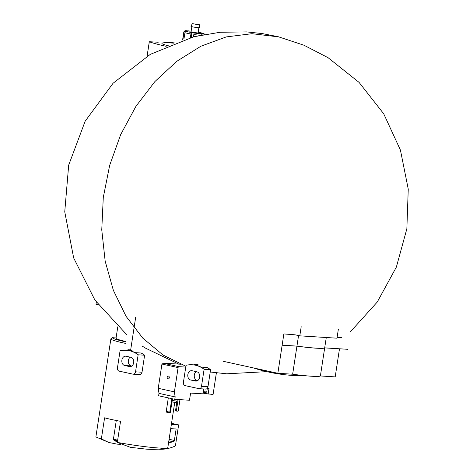 <?xml version="1.0" encoding="UTF-8"?>
<svg xmlns="http://www.w3.org/2000/svg" width="473" height="473" viewBox="0 0 473 473"><rect width="100%" height="100%" fill="white"/><g stroke="black" fill="none" stroke-linecap="round" stroke-linejoin="round"><path stroke-width="0.71" d="M117.783 326.778L116.033 338.225A31.372 2.383 8.7 0 0 125.806 341.494M166.153 46.307A57.038 4.328 -171.3 0 1 149.326 41.725L157.881 42.221A35.363 2.684 -171.3 0 1 174.342 42.913M166.951 448.008C156.658 449.847 149.752 449.356 146.346 449.149L130.382 447.31L117.316 442.397A36.362 2.761 8.7 0 0 159.011 448.02A36.362 2.761 8.7 0 0 166.951 448.008A36.362 2.761 8.7 0 0 167.826 447.564L174.732 402.44M96.315 302.064L95.978 304.293L98.307 304.801M120.834 444.372L117.138 444.141L108.831 442.474L96.64 437.253A36.362 2.761 8.7 0 0 101.358 438.897L108.831 442.474M116.21 337.072A34.937 2.649 8.7 0 0 112.639 337.503L111.019 338.686A36.362 2.761 8.7 0 0 110.883 338.875L95.936 436.561A36.362 2.761 8.7 0 0 96.64 437.253M110.883 338.875A36.362 2.761 8.7 0 0 125.516 343.38M142.119 346.425A36.362 2.761 8.7 0 0 142.964 346.567M101.358 438.897L104.586 417.813A36.362 2.761 -171.3 0 0 120.544 421.313L117.316 442.397M112.639 337.503A34.937 2.649 8.7 0 0 125.753 341.843M117.369 442.048A71.299 46.023 -77.6 0 1 113.615 439.92A0.715 0.461 -77.6 0 1 113.414 439.234L116.281 420.491M171.368 424.423L178.628 424.884L175.477 445.471A0.715 0.461 -77.6 0 1 175.069 446.116A71.299 46.023 -77.6 0 1 160.418 449.279L158.301 449.149M171.533 423.323L178.628 424.884M170.723 428.644L176.133 428.981L174.377 440.452A1.425 0.922 -77.6 0 1 173.402 441.788L168.565 442.74M173.757 43.144A213.902 213.902 0 0 0 166.573 42.807A30.668 2.33 8.7 0 0 169.488 46.07M193.445 36.847L194.096 32.986A9.271 0.704 8.7 0 0 200.587 33.802A1.425 0.946 94.8 0 1 201.321 35.037M190.359 37.663L190.921 34.003A1.425 0.449 100.1 0 1 191.595 32.566L194.096 32.986M186.669 31.46L185.582 31.117A1.425 1.395 118.9 0 0 183.985 32.33L183.122 37.952A10.696 0.81 -171.3 0 0 184.08 38.313L184.943 32.69A1.425 1.259 -73.1 0 1 186.409 31.431A9.271 0.704 8.7 0 0 191.595 32.566M203.13 34.677A1.425 1.2 -88.1 0 0 202.261 33.902A9.271 0.704 8.7 0 0 203.573 33.583A1.425 1.395 -61.1 0 1 204.046 33.737L204.738 34.375M203.372 33.553A1.425 1.259 106.9 0 0 202.74 33.27A9.271 0.704 8.7 0 0 198.199 32.247L202.941 33.311M189.295 31.188L188.567 30.899A1.425 0.946 -85.2 0 0 188.473 30.881A1.425 0.946 -85.2 0 0 188.006 31.017M186.533 30.78A1.425 1.2 91.9 0 1 186.894 30.792A9.271 0.704 8.7 0 0 185.582 31.117M191.837 26.671L191.051 31.809L197.235 32.933L198.098 32.885L198.885 27.747M201.196 34.417L201.309 33.713L199.565 33.518L200.587 33.802M201.309 33.713L202.261 33.902M201.705 33.305L203.573 33.583M201.729 33.151L202.74 33.27M189.312 31.076L186.894 30.792M186.699 31.265L188.041 31.561L186.409 31.431M192.304 23.65L190.98 26.322A4.47 0.337 8.7 0 0 193.776 27.079A4.47 0.337 8.7 0 0 198.725 27.741A4.47 0.337 8.7 0 0 199.813 27.676L199.346 24.726L192.304 23.65L199.346 24.726M197.844 24.637L193.144 23.786L197.844 24.637M183.122 37.952L184.115 38.088M203.603 388.966L202.858 393.849L190.601 393.075L189.502 400.247L174.797 399.318L158.626 395.771L158.993 393.382L158.23 388.309L161.943 364.05A0.999 0.644 -77.6 0 1 162.742 363.104L180.875 364.245M277.077 36.699L251.979 33.701L226.26 36.918L200.889 46.23L176.807 61.295L154.896 81.563L135.964 106.289L120.698 134.557L109.671 165.337L103.28 197.489L101.76 229.843L105.172 261.197L113.384 290.398L126.102 316.39L142.858 338.195L163.025 355.028L185.877 366.262L163.025 355.028L142.858 338.195L126.102 316.39L113.384 290.398L105.172 261.197L101.76 229.843L103.28 197.489L109.671 165.337L120.698 134.557L135.964 106.289L154.896 81.563L176.807 61.295L200.889 46.23L226.26 36.918L251.979 33.701L277.137 36.711M158.993 393.382L175.164 396.93L174.401 391.863L178.108 367.598A0.999 0.644 -77.6 0 1 178.906 366.658L185.747 367.089M158.23 388.309L174.401 391.863M169.304 377.726A1.425 1.082 93.6 0 1 168.151 378.914A1.425 1.082 93.6 0 1 167.158 377.424A1.425 1.082 93.6 0 1 168.329 376.07A1.425 1.082 93.6 0 1 169.304 377.726M216.386 372.854L213.075 394.488L205.205 393.536A4.062 0.307 8.7 0 0 202.97 393.122M174.797 399.318L175.164 396.93M208.132 394.18L208.989 388.558L207.174 388.439M176.985 401.157L172.284 400.53M176.701 401.145L176.488 402.517L172.06 401.997M172.544 398.828L170.221 412.905L166.307 412.113L166.248 411.398L169.76 412.172L171.823 398.668M166.248 411.398L168.311 397.899M169.819 412.882L169.76 412.172M179.959 399.644L178.297 410.505L177.73 411.173L176.807 411.12L175.956 410.931L175.601 410.197L176.453 410.387L178.108 399.531M175.601 410.197L177.239 399.472M176.807 411.12L176.453 410.387M203.201 391.609A3.92 0.296 8.7 0 0 205.814 391.904A3.92 0.296 8.7 0 0 206.754 391.875A3.92 0.296 8.7 0 0 206.766 391.857L207.286 388.451M203.1 392.259L205.944 392.466L206.754 391.875M169.121 378.288A1.425 1.082 93.6 0 1 169.21 376.81M139.458 374.575A2.85 2.17 93.6 0 0 139.712 374.61A2.85 2.17 93.6 0 0 142.018 372.233L144.62 355.211A35.652 27.097 93.6 0 0 141.108 353.012L135.101 352.633A35.652 27.097 93.6 0 0 126.746 350.31L126.285 350.28A35.652 27.097 93.6 0 1 138.146 354.803L135.544 371.825A2.85 2.17 93.6 0 1 133.238 374.202A2.85 2.17 93.6 0 1 132.984 374.167L119.155 371.134A2.85 2.17 93.6 0 1 117.458 367.852L120.059 350.83A35.652 27.097 93.6 0 1 126.285 350.28M124.689 365.517L129.472 366.569A4.706 3.577 93.6 0 0 129.892 366.628A4.706 3.577 93.6 0 0 133.729 362.43A4.706 3.577 93.6 0 0 130.891 357.292L126.108 356.24A4.706 3.577 93.6 0 0 125.694 356.187A4.706 3.577 93.6 0 0 121.851 360.385A4.706 3.577 93.6 0 0 124.689 365.517L131.163 365.925A4.706 3.577 93.6 0 1 128.319 362.07A4.706 3.577 93.6 0 1 130.27 357.156M144.62 355.211L138.146 354.803M131.163 365.925L131.784 366.061M135.686 317.158L130.672 349.908L127.899 349.736L132.05 350.647M130.672 349.908L132.115 350.227M298.558 335.576L296.943 346.106L282.144 345.178L283.865 333.932L295.117 334.825L299.799 335.848L301.2 326.701M338.384 329.037L336.983 338.189L299.799 335.848M341.423 337.58L337.113 337.308M326.275 337.515L324.691 347.85L347.815 349.305M338.573 348.719L324.691 347.85A35.652 2.702 -171.3 0 1 296.943 346.106M282.156 345.178L296.808 346.1A35.292 2.678 -171.3 0 0 311.512 347.785M324.685 347.892L320.392 375.958L335.191 376.892L339.484 348.82L324.685 347.892A35.652 2.702 -171.3 0 1 296.938 346.147L292.645 374.214L277.846 373.286L223.587 361.372M296.938 346.147L282.139 345.219L277.846 373.286M320.392 375.958A35.652 2.702 -171.3 0 1 292.645 374.214M205.418 389.06A2.85 2.17 93.6 0 0 205.666 389.096A2.85 2.17 93.6 0 0 207.972 386.719L210.58 369.697A35.652 27.097 93.6 0 0 207.068 367.497L201.055 367.119A35.652 27.097 93.6 0 0 192.706 364.795L192.239 364.766A35.652 27.097 93.6 0 1 204.105 369.289L201.498 386.311A2.85 2.17 93.6 0 1 199.192 388.688A2.85 2.17 93.6 0 1 198.944 388.652L185.114 385.619A2.85 2.17 93.6 0 1 183.418 382.338L186.019 365.316A35.652 27.097 93.6 0 1 192.239 364.766M190.643 380.002L195.432 381.055A4.706 3.577 93.6 0 0 195.846 381.114A4.706 3.577 93.6 0 0 199.689 376.916A4.706 3.577 93.6 0 0 196.851 371.778L192.062 370.726A4.706 3.577 93.6 0 0 191.648 370.672A4.706 3.577 93.6 0 0 187.811 374.87A4.706 3.577 93.6 0 0 190.643 380.002L197.117 380.41A4.706 3.577 93.6 0 1 194.279 376.555A4.706 3.577 93.6 0 1 196.23 371.642M210.58 369.697L204.105 369.289M197.117 380.41L197.744 380.546M198.069 364.713L193.859 364.222L198.004 365.132M147.103 56.246L149.326 41.725M113.414 439.234L117.659 440.168M113.615 439.92L117.564 440.783M168.861 440.795L173.402 441.788M169.092 439.293L174.377 440.452M193.806 34.488A10.696 0.81 8.7 0 0 200.026 35.309M184.943 32.69A10.696 0.81 8.7 0 0 190.921 34.003M182.59 39.992L183.79 32.134A10.696 0.81 8.7 0 0 183.985 32.33M188.473 30.881L191.151 31.165A9.271 0.704 8.7 0 0 188.567 30.899M191.216 37.426L191.961 32.536M161.943 364.05L178.108 367.598M162.742 363.104L178.906 366.658M205.365 392.501L205.205 393.536M142.018 372.233L135.544 371.825M130.306 366.622L129.472 366.569M207.972 386.719L201.498 386.311M196.265 381.108L195.432 381.055M147.068 56.269L149.297 41.701M186.723 30.769C185.168 30.461 184.186 30.916 183.79 32.134M210.225 371.997L226.685 373.806L266.796 371.648M350.517 331.674L377.259 302.028L396.356 267.109L406.857 228.808L408.252 189.117L400.43 150.089L383.733 113.816L359.048 82.361L328.008 57.653L303.979 45.237L278.313 36.746L262.385 33.595L246.652 31.898L220.063 32.27L193.841 36.746L150.361 54.324L113.065 83.266L85.164 121.183L68.686 165.118L64.748 211.833L73.676 257.968L94.919 300.083L126.835 334.783M142.172 346.053L145.246 348.01L178.788 364.115M139.712 374.61L133.238 374.202M253.209 367.876A161.139 161.139 0 0 0 305.647 375.751M205.666 389.096L199.192 388.688"/></g></svg>
